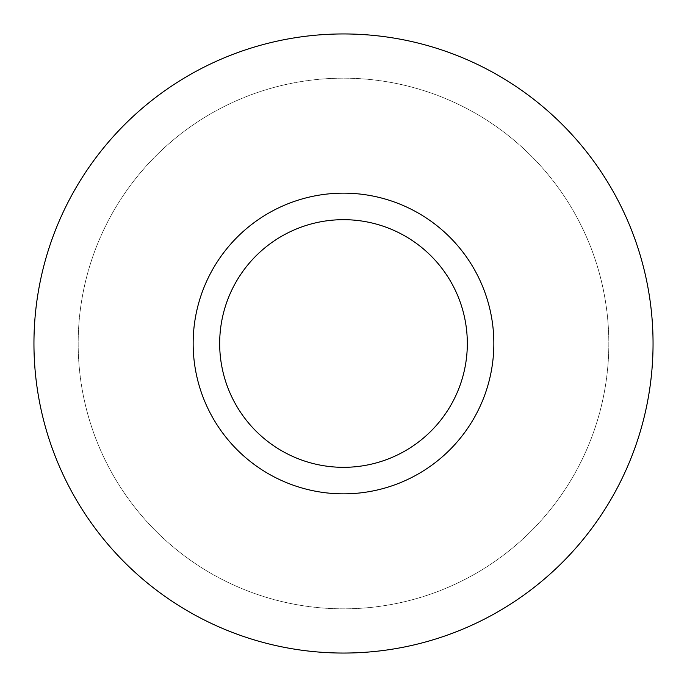 <?xml version="1.0" encoding="UTF-8"?>
<svg xmlns="http://www.w3.org/2000/svg" width="687" height="687" viewBox="0 0 687 687"><rect width="100%" height="100%" fill="white"/><g stroke="black" fill="none" stroke-linecap="round" stroke-linejoin="round"><path stroke-width="0.52" stroke-dasharray="3.44 2.58" d="M415.583 475.447A150.359 150.359 0 0 0 475.447 271.417A150.359 150.359 0 0 0 271.417 211.553A150.359 150.359 0 0 0 211.553 415.583A150.359 150.359 0 0 0 415.583 475.447A150.359 150.359 0 0 1 211.553 415.583A150.359 150.359 0 0 1 271.417 211.553A150.359 150.359 0 0 1 475.447 271.417A150.359 150.359 0 0 1 415.583 475.447M402.865 452.166A123.823 123.823 0 0 0 452.166 284.135A123.823 123.823 0 0 0 284.135 234.834A123.823 123.823 0 0 0 234.834 402.865A123.823 123.823 0 0 0 402.865 452.166A123.823 123.823 0 0 1 234.834 402.865A123.823 123.823 0 0 1 284.135 234.834A123.823 123.823 0 0 1 452.166 284.135A123.823 123.823 0 0 1 402.865 452.166A123.823 123.823 0 0 0 452.166 284.135A123.823 123.823 0 0 0 284.135 234.834A123.823 123.823 0 0 0 234.834 402.865A123.823 123.823 0 0 0 402.865 452.166M491.909 615.157A309.554 309.554 0 0 0 615.157 195.091A309.554 309.554 0 0 0 195.091 71.843A309.554 309.554 0 0 0 71.843 491.909A309.554 309.554 0 0 0 491.909 615.157M470.707 576.35A265.337 265.337 0 0 0 576.35 216.293A265.337 265.337 0 0 0 216.293 110.65A265.337 265.337 0 0 0 110.65 470.707A265.337 265.337 0 0 0 470.707 576.35A265.337 265.337 0 0 0 576.35 216.293A265.337 265.337 0 0 0 216.293 110.65A265.337 265.337 0 0 0 110.65 470.707A265.337 265.337 0 0 0 470.707 576.35"/><path stroke-width="1.03" d="M415.583 475.447A150.359 150.359 0 0 0 475.447 271.417A150.359 150.359 0 0 0 271.417 211.553A150.359 150.359 0 0 0 211.553 415.583A150.359 150.359 0 0 0 415.583 475.447M402.865 452.166A123.823 123.823 0 0 0 452.166 284.135A123.823 123.823 0 0 0 284.135 234.834A123.823 123.823 0 0 0 234.834 402.865A123.823 123.823 0 0 0 402.865 452.166M195.091 71.843A309.554 309.554 0 0 1 615.157 195.091A309.554 309.554 0 0 1 491.909 615.157A309.554 309.554 0 0 1 71.843 491.909A309.554 309.554 0 0 1 195.091 71.843"/></g></svg>
